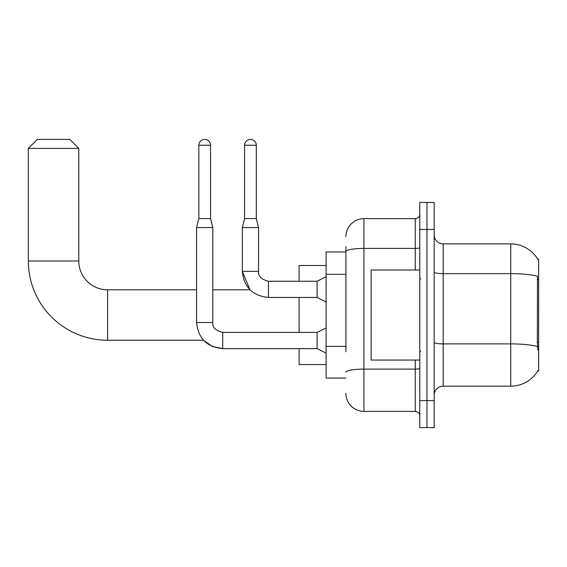 <?xml version="1.0" encoding="UTF-8"?>
<svg xmlns="http://www.w3.org/2000/svg" width="567" height="567" viewBox="0 0 567 567"><rect width="100%" height="100%" fill="white"/><g stroke="black" fill="none" stroke-linecap="round" stroke-linejoin="round"><path stroke-width="0.85" d="M537.764 370.861L537.92 370.591A31.525 31.525 0 0 1 510.732 386.17A31.525 31.525 0 0 0 537.764 370.861L538.65 370.861L538.65 259.183L537.764 259.183M345.913 268.9L345.913 246.574L345.913 251.975L326.103 251.975L326.103 378.069L345.913 378.069M434.173 395.178A9.008 9.008 0 0 1 443.181 386.17L510.732 386.17L510.732 243.874L443.181 243.874A9.008 9.008 0 0 1 434.173 234.866A9.008 9.008 0 0 0 443.181 243.874L443.181 386.17A9.008 9.008 0 0 0 434.173 395.178M426.972 400.586L426.972 427.603L434.173 427.603L434.173 400.586L426.972 400.586L426.972 427.603L419.764 427.603L419.764 400.586L426.972 400.586L426.972 229.465L426.972 400.586M419.764 400.586L419.764 202.44L426.972 202.44L426.972 229.465L426.972 202.44L434.173 202.44L434.173 400.586M537.828 259.296A31.525 31.525 0 0 0 510.732 243.874A31.525 31.525 0 0 1 537.828 259.296M537.92 350.144L537.346 342.319L537.473 276.221A31.525 5.472 180 0 0 510.732 273.641L443.181 273.641A9.008 1.566 -0 0 1 434.173 272.075M345.913 351.76L345.913 246.574M345.913 236.666A18.009 18.009 0 0 1 363.929 218.656L363.929 411.387L415.264 411.387L415.264 360.052M363.929 218.656L415.264 218.656A4.501 4.501 0 0 0 419.764 214.149M419.764 415.894A4.501 4.501 0 0 0 415.264 411.387M363.929 411.387A18.009 18.009 0 0 1 345.913 393.378M419.764 269.991L371.13 269.991L371.13 360.052L419.764 360.052M326.103 327.903L317.095 332.404L317.095 348.613L222.711 348.613L212.313 346.458L203.539 340.243L107.602 340.243A79.252 79.252 0 0 1 28.35 260.983L28.35 148.405L37.358 139.397L69.776 139.397L78.785 148.405L28.35 148.405M107.602 340.243L107.602 289.808A28.818 28.818 0 0 1 78.785 260.983L78.785 148.405M299.078 297.462L299.078 332.404M299.078 348.613L299.078 364.56L326.103 364.56M326.103 265.491L299.078 265.491L299.078 281.246M210.548 218.564L198.84 218.564L198.84 145.251A5.854 5.854 0 0 1 204.694 139.397A5.854 5.854 0 0 1 210.548 145.251L210.548 218.564L212.802 227.573L212.802 322.495C212.256 327.301 215.559 330.604 222.711 332.404L222.711 348.599C206.863 347.047 198.152 338.343 196.586 322.495L196.586 227.573L212.802 227.573M256.298 218.564L244.59 218.564L244.59 145.251A5.854 5.854 0 0 1 250.444 139.397A5.854 5.854 0 0 1 256.298 145.251L256.298 218.564L258.552 227.573L258.552 271.345C258.006 276.143 261.309 279.446 268.46 281.246L268.46 297.462L317.095 297.462L317.095 281.246L326.103 276.746M317.095 281.246L268.46 281.246C261.309 279.446 258.006 276.143 258.552 271.345L242.357 271.345L242.343 227.573L258.552 227.573M538.65 279.276L537.346 279.276M538.65 342.319L537.346 342.319M345.913 274.308L326.103 274.308M345.913 346.359L326.103 346.359M537.573 346.494A31.525 5.472 180 0 0 510.732 343.893L443.181 343.893A9.008 1.566 0 0 1 434.173 342.326M434.173 229.465L419.764 229.465M419.764 368.33A4.501 0.78 0 0 1 415.264 369.11L363.929 369.11A18.009 3.126 180 0 0 345.913 372.236M345.913 251.55A18.009 3.126 180 0 1 363.929 248.424L415.264 248.424L415.264 218.656M415.264 269.991L415.264 248.424A4.501 0.78 0 0 0 419.764 247.644M28.35 260.983L78.785 260.983M196.586 322.495L212.802 322.495M198.84 145.251L210.548 145.251M244.59 145.251L256.298 145.251M420.664 278.999L419.764 278.099M420.664 351.051L419.764 351.951M268.46 297.462C252.613 295.896 243.909 287.185 242.343 271.345L249.983 289.808L212.802 289.808M196.586 289.808L107.602 289.808M317.095 348.613L326.103 353.121M317.095 332.404L222.711 332.404M198.84 218.564L196.586 227.573M317.095 297.462L326.103 301.963M244.59 218.564L242.343 227.573"/></g></svg>
